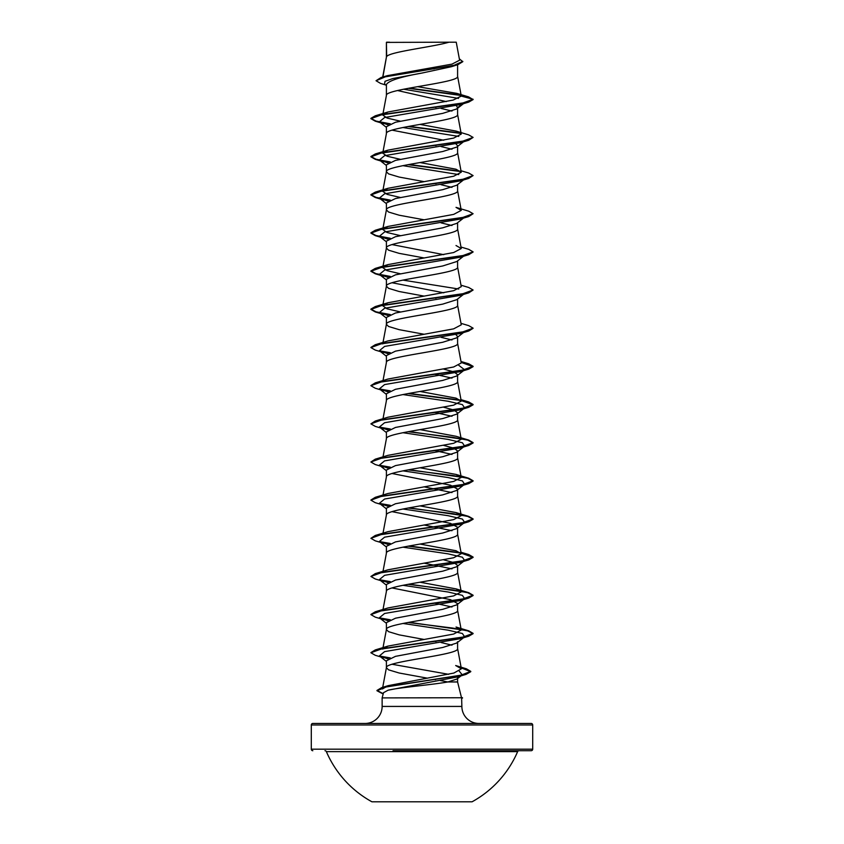 <?xml version="1.0" encoding="UTF-8"?>
<svg xmlns="http://www.w3.org/2000/svg" width="844" height="844" viewBox="0 0 844 844"><rect width="100%" height="100%" fill="white"/><g stroke="black" fill="none" stroke-linecap="round" stroke-linejoin="round"><path stroke-width="1.27" d="M371.93 801.8L472.07 801.8A104.065 104.065 0 0 0 517.625 751.635L326.375 751.635A104.065 104.065 0 0 0 371.93 801.8M324.972 750.706A1.53 1.53 0 0 1 326.375 751.635M519.028 750.706A1.53 1.53 0 0 0 517.625 751.635M393.03 750.706L531.171 750.706A1.53 1.53 0 0 0 532.701 749.177L532.701 724.985L311.299 724.985L311.299 749.177L532.701 749.177M312.829 750.706A1.53 1.53 0 0 1 311.299 749.177M461.773 697.555L462.512 697.745L461.52 697.745L457.596 681.963L447.89 681.963C432.117 684.811 398.674 687.543 388.071 690.213L383.535 692.671L382.132 697.904L461.52 697.745M532.701 724.985A1.53 1.53 0 0 0 531.171 723.456L312.829 723.456A1.53 1.53 0 0 0 311.299 724.985M478.896 723.456A17.028 17.028 0 0 1 461.868 706.428L382.132 706.428A17.028 17.028 0 0 1 365.104 723.456L478.896 723.456M457.596 681.963L457.596 678.07L456.973 679.03L447.89 681.963L440.357 680.538M382.132 697.904L382.132 706.428M461.615 697.904L461.868 706.428M386.689 42.4L448.945 42.2C433.099 46.979 389.654 51.758 386.689 56.537L386.404 42.4L386.404 57.202M382.902 76.983L386.404 57.297M385.761 85.012L380.56 83.419L376.044 80.729L385.634 76.709L457.954 64.64L451.392 66.718L422 73.048C400.351 76.899 388.483 80.739 386.404 84.569L386.404 95.456C384.199 89.095 459.801 82.733 457.596 76.382L457.596 64.756M400.214 121.146L387.111 118.076L382.743 115.006L386.404 95.456M456.33 105.648L457.596 107.61L456.741 108.939L442.731 113.37L395.488 122.243L386.404 126.684L386.404 133.605C384.199 127.244 459.801 120.882 457.596 114.531L457.596 108.264M400.214 159.294L387.111 156.224L382.743 153.154L386.404 133.605M463.472 141.813L456.741 147.088L442.72 151.519L395.488 160.392L386.404 164.833L386.404 171.754L388.546 173.875L399.117 177.05L423.994 181.629M457.596 146.423L457.596 152.68C459.801 159.041 384.199 165.392 386.404 171.754L382.743 191.303L387.976 188.296L453.682 176.238L461.257 172.229L456.013 169.222L420.006 162.554M463.472 179.972L456.731 185.247L442.71 189.678L395.509 198.54L386.404 202.982L386.404 209.903L388.546 212.023L399.117 215.199L423.994 219.778M457.596 184.572L457.596 190.828C459.801 197.19 384.199 203.541 386.404 209.903L382.743 229.452L387.987 226.445L453.682 214.387L461.257 210.378L456.024 207.371L468.694 211.179L473.094 213.711L461.71 217.847L375.295 230.254L370.906 232.796L376.013 235.529L390.297 238.261M463.472 218.121L456.741 223.386L442.731 227.817L395.488 236.7L386.404 241.131L386.404 248.052L388.546 250.172L399.117 253.348L423.994 257.926M457.596 222.721L457.596 228.977C459.801 235.339 384.199 241.69 386.404 248.052L382.743 267.601L387.976 264.605L453.639 252.546L461.257 248.526L456.013 245.52M463.472 256.27L456.752 261.534L442.71 265.976L395.488 274.849L386.404 279.28L386.404 286.2L388.546 288.321L399.117 291.507L423.994 296.086M457.596 260.87L457.596 267.126C459.801 273.488 384.199 279.849 386.404 286.2L382.743 305.75L387.976 302.753L453.65 290.695L461.257 286.675L457.575 266.936M464.633 293.512L456.741 299.683L442.71 304.125L395.498 312.997L386.404 317.428L386.404 324.349L388.546 326.47L399.117 329.656L423.994 334.235M457.596 299.019L457.596 305.275C459.801 311.636 384.199 317.998 386.404 324.349L382.743 343.898M457.596 336.503L456.741 337.832L442.741 342.263L395.488 351.146L386.404 355.588L386.404 362.509C384.199 356.147 459.801 349.785 457.596 343.434L457.596 336.503L455.929 334.646M383.018 380.57L386.404 362.509M457.596 374.662L456.741 375.991L442.699 380.433L395.488 389.295L386.404 393.737L386.404 400.657C384.199 394.296 459.801 387.934 457.596 381.583L457.596 374.662L453.956 371.887L443.786 369.123M383.018 418.719L386.404 400.657M443.786 407.272L453.956 410.036L457.596 412.811L456.752 414.14L442.72 418.571L395.498 427.444L386.404 431.885L386.404 438.711M457.596 412.811L457.596 419.732C459.801 426.083 384.199 432.444 386.404 438.806M457.596 450.96L456.741 452.289L442.741 456.72L395.488 465.603L386.404 470.034L386.404 476.955C384.199 470.593 459.801 464.242 457.596 457.881L457.596 450.96L453.966 448.196L443.786 445.421M383.018 495.017L386.404 476.955M392.027 473.495L450.496 485.205L457.596 489.109L456.741 490.438L442.678 494.879L395.488 503.752L386.404 508.183L386.404 515.009M457.596 489.109L457.596 496.029C459.801 502.391 384.199 508.742 386.404 515.104M457.596 527.257L456.752 528.587L442.741 533.018L395.498 541.901L386.404 546.332L386.404 553.253C384.199 546.901 459.801 540.54 457.596 534.178L457.596 527.257L450.464 523.354L392.038 511.643M457.596 565.406L456.741 566.746L442.731 571.177L395.488 580.05L386.404 584.481L386.404 591.401C384.199 585.05 459.801 578.689 457.596 572.327L457.596 565.406L453.966 562.642L443.786 559.878M383.018 609.463L386.404 591.401M392.027 587.941L450.485 599.662L457.596 603.555L456.731 604.884L442.699 609.326L395.498 618.198L386.404 622.64L386.404 629.561L388.546 631.671L399.117 634.857L423.994 639.435M457.596 603.555L457.596 610.476C459.801 616.837 384.199 623.199 386.404 629.561L383.018 647.622M461.14 667.509L466.363 668.786L455.676 665.526L461.383 668.828L453.882 673.048L388.124 685.666L382.416 688.957L386.404 667.709C384.199 661.348 459.801 654.986 457.596 648.635L457.596 641.714L456.741 643.044L442.731 647.475L395.488 656.347L386.404 660.789L386.404 667.709L388.546 669.83L399.117 673.006L427.497 678.186M429.881 68.195L434.016 68.934M397.503 90.519L446.276 101.596M434.945 107.251L435.979 107.441M441.096 108.433L451.973 111.07M392.027 130.145L443.786 140.22M455.929 143.891L457.596 145.759M434.945 145.4L435.979 145.59M441.096 146.582L451.973 149.219M434.945 183.549L435.979 183.739M441.096 184.73L451.962 187.368M441.096 222.879L451.973 225.517M392.038 244.591L443.786 254.666M392.027 282.74L443.786 292.815M434.945 298.006L435.979 298.196M441.096 337.326L451.962 339.963M434.945 374.303L451.973 378.123M434.945 412.452L451.973 416.271M434.945 450.601L451.973 454.42M423.994 486.83L451.973 492.569M423.994 524.979L451.973 530.718M423.994 563.138L451.973 568.867M434.945 603.207L451.962 607.015M434.945 641.356L435.979 641.545M441.096 642.537L451.973 645.175M392.027 664.249L448.649 674.324M434.533 679.431L435.536 679.61M376.044 80.729L381.003 77.553L387.312 75.665L451.941 64.133L459.6 60.209L456.245 42.2L448.945 42.2M458.492 98.4L403.58 89.221M386.404 85.529L384.558 84.062L385.001 81.309L392.798 78.555L422 73.048M461.056 95.488L408.369 88.303M457.954 64.64L462.797 61.675L459.347 58.837M386.404 42.917L386.605 42.2L389.538 42.2M388.071 124.817L379.367 121.831L384.59 117.527L460.413 104.582L468.715 102.113L473.094 99.581L468.568 96.87L456.678 93.346L417.611 86.668M460.676 95.108L409.372 88.114M381.003 77.553L453.872 65.41L462.797 61.359M382.743 115.006L387.976 111.999L375.295 115.807L461.7 103.401L473.094 99.265L461.278 96.1L456.667 93.346M382.743 649.099L387.976 646.103L453.65 634.055L461.257 630.025L456.024 627.029L468.715 630.837L473.094 633.369L461.689 637.505L375.295 649.912L370.927 652.602M409.055 584.132L468.705 592.688L473.094 595.22L461.689 599.356L375.295 611.763L387.987 607.954L453.65 595.896L461.257 591.876L456.013 588.88L420.006 582.212M461.088 552.82L468.705 554.54L473.094 557.072L461.71 561.207L375.306 573.604L387.976 569.805L453.661 557.747L461.257 553.727L456.024 550.731L420.006 544.053M409.055 507.824L468.705 516.391L473.094 518.923L461.679 523.058L375.285 535.465L387.976 531.657L453.671 519.598L461.257 515.578L456.013 512.572L420.006 505.904M409.055 469.675L468.694 478.231L473.094 480.763L461.71 484.899L375.306 497.306L387.987 493.497L453.682 481.439L461.257 477.43L456.024 474.423L420.006 467.755M409.055 431.527L468.715 440.083L473.094 442.625L461.679 446.761L375.285 459.157L387.976 455.349L453.682 443.29L461.257 439.281L457.575 419.542M468.715 440.083L456.013 436.274L420.006 429.607M461.088 400.225L468.694 401.934L473.094 404.466L461.7 408.601L375.295 421.008L387.987 417.2L453.671 405.141L461.257 401.132L455.992 398.125L420.006 391.458M461.088 362.076L468.715 363.785L473.094 366.317L461.689 370.453L375.295 382.859L387.997 379.04L453.661 366.992L461.257 362.973L457.575 343.234M460.982 323.336L468.705 325.636L473.094 328.168L461.689 332.304L375.285 344.711L387.987 340.902L453.65 328.854L461.257 324.824L457.575 305.085M400.214 311.9L387.111 308.83L382.743 305.75M400.214 273.741L387.132 270.671L382.743 267.601M400.214 235.592L387.101 232.522L382.743 229.452M400.214 197.443L387.111 194.373L382.743 191.303M382.743 153.154L387.987 150.148L453.671 138.089L461.257 134.08L456.013 131.073L420.006 124.406M387.976 111.999L453.133 100.077L461.278 96.1M402.904 127.507L458.777 136.422M456.013 131.073L468.694 134.882L473.094 137.414L468.705 140.273L460.402 142.742L384.6 155.676L379.357 159.98L388.071 162.966M402.904 165.656L458.777 174.581M460.982 170.741L468.715 173.031L473.094 175.573L468.705 178.422L460.413 180.89L384.59 193.825L379.367 198.129L388.071 201.115M473.094 213.711L468.705 216.57L460.413 219.039L384.59 231.973L379.357 236.288L388.071 239.263M464.538 255.437L463.746 255.922M473.073 252.029L468.694 254.719L460.413 257.188L384.6 270.122L379.357 274.437L388.071 277.412M402.904 280.102L458.777 289.028M464.538 293.585L463.746 294.071M460.982 285.188L468.705 287.488L473.094 290.019L468.715 292.868L460.413 295.337L384.59 308.271L379.367 312.586L388.092 315.572M464.548 331.734L463.746 332.219M473.073 328.327L468.705 331.027L460.402 333.486L384.6 346.42L379.357 350.735L388.071 353.72M458.777 365.325L464.643 369.809L460.423 371.634L384.59 384.579L379.367 388.884L388.071 391.869M402.904 394.559L448.153 401.259L462.396 404.614L464.633 407.958L460.402 409.794L384.6 422.728L379.357 427.032L388.092 430.018M402.904 432.708L448.143 439.407L462.385 442.762L464.643 446.107L460.413 447.942L384.59 460.877L379.357 465.181L388.071 468.167M402.904 470.857L448.153 477.556L462.396 480.911L464.633 484.266L460.413 486.091L384.59 499.026L379.367 503.341L388.071 506.316M402.904 509.006L448.143 515.705L462.385 519.06L464.643 522.404L460.402 524.24L384.6 537.174L379.357 541.489L388.071 544.464M402.904 547.155L448.143 553.864L462.396 557.209L464.633 560.564L460.413 562.389L384.59 575.323L379.367 579.638L388.071 582.624M402.904 585.303L448.143 592.013L462.385 595.358L464.643 598.712L460.402 600.538L384.6 613.472L379.357 617.787L388.071 620.773M402.904 623.452L448.143 630.162L462.385 633.506L464.643 636.861L460.423 638.686L384.59 651.621L379.367 655.936L388.071 658.921M459.273 671.138L462.269 674.905L457.701 676.877L388.071 690.213M468.715 102.113L382.321 114.52L370.906 118.656L375.285 121.188L389.717 124.047M408.021 126.516L460.94 133.457M468.705 140.273L382.3 152.68L370.906 156.815L375.306 159.347L389.706 162.196M408.021 164.664L460.94 171.606M468.705 178.422L382.311 190.828L370.906 194.964L375.285 197.496L389.717 200.344M468.705 216.57L382.311 228.977L370.906 233.113L375.295 235.645L389.706 238.493M468.694 254.719L382.29 267.126L370.906 271.262L375.295 273.794L389.717 276.642M468.715 292.868L382.321 305.275L370.906 309.41L375.295 311.942L389.728 314.801M468.705 331.027L382.29 343.434L370.906 347.57L375.306 350.102L383.587 352.56M380.254 351.294L389.706 352.95M461.151 362.403L473.094 366.634L468.705 369.166L382.321 381.572L370.906 385.708L375.285 388.24L383.587 390.709M380.254 389.443L389.717 391.099M408.021 393.568L460.94 400.51M461.151 400.552L473.094 404.782L468.705 407.325L382.3 419.732L370.906 423.867L375.306 426.399L383.598 428.868M380.254 427.591L389.728 429.248M408.021 431.717L452.795 437.329L467.745 440.135L473.094 442.942L468.705 445.474L382.3 457.881L370.906 462.016L375.285 464.548L383.587 467.017M380.254 465.74L389.717 467.397M408.021 469.865L452.785 475.478L467.734 478.284L473.094 481.08L468.715 483.623L382.311 496.029L370.906 500.165L375.295 502.697L383.598 505.166M380.254 503.9L389.706 505.545M408.021 508.014L452.795 513.627L467.745 516.433L473.094 519.239L468.694 521.771L382.29 534.178L370.906 538.314L375.295 540.846L383.587 543.314M380.254 542.048L389.706 543.694M408.021 546.163L460.94 553.115M461.151 553.147L473.094 557.388L468.715 559.92L382.321 572.327L370.906 576.463L375.295 578.995L383.587 581.463M380.254 580.197L389.717 581.843M408.021 584.322L452.795 589.924L467.734 592.731L473.094 595.537L468.705 598.079L382.29 610.476L370.906 614.611L375.306 617.154L383.587 619.612M380.254 618.346L389.706 620.002M408.021 622.471L452.795 628.084L467.745 630.89L473.094 633.686L468.705 636.228L382.311 648.625L370.906 652.76L375.285 655.292L383.587 657.761M380.254 656.495L389.717 658.151M461.193 667.847L470.773 671.687L466.088 674.377L386.953 686.657L376.973 690.751L383.176 694.011M457.596 107.61L462.259 104.034M375.295 115.807L370.906 118.339L376.002 121.082L390.297 123.815M409.055 126.326L460.529 133.067M473.094 137.414L461.7 141.549L375.295 153.956L370.906 156.499L376.013 159.231L390.297 161.964M409.055 164.475L460.529 171.216M473.094 175.573L461.679 179.709L375.295 192.105L370.906 194.637L376.013 197.38L390.297 200.112M460.982 247.039L468.705 249.339L473.094 251.871L461.679 256.006L375.285 268.413L370.906 270.945L376.013 273.678L390.297 276.421M473.094 290.019L461.71 294.155L375.306 306.562L370.906 309.094L376.013 311.826L390.318 314.569M375.285 344.711L370.927 347.401M379.462 350.809L390.297 352.718M375.295 382.859L370.927 385.55M379.462 388.957L390.297 390.867M409.055 393.378L460.529 400.119M375.295 421.008L370.906 423.867M379.452 427.106L390.318 429.016M375.285 459.157L370.906 462.016M379.462 465.255L390.297 467.165M375.306 497.306L370.927 500.007M379.452 503.404L390.297 505.313M375.285 535.465L370.906 538.314M379.462 541.563L390.297 543.473M409.055 545.973L460.529 552.725M375.306 573.604L370.906 576.463M379.462 579.712L390.297 581.621M375.295 611.763L370.927 614.453M379.462 617.861L390.297 619.77M409.055 622.281L468.715 630.837M379.462 656.01L390.297 657.919M466.363 668.786L470.773 671.37L460.307 675.443L381.615 687.67L376.973 690.434L383.26 693.694M461.615 698.072L462.512 697.745M531.171 750.706L450.97 750.706M461.383 668.828L457.575 648.435M461.257 630.025L457.575 610.286M461.257 591.876L457.575 572.137M383.018 571.314L386.425 553.063M461.257 553.727L457.575 533.988M383.018 533.165L386.425 514.914M461.257 515.578L457.575 495.839M461.257 477.43L457.575 457.691M383.018 456.868L386.425 438.616M461.257 401.132L457.575 381.382M461.257 248.526L457.575 228.787M461.257 210.378L457.575 190.638M461.257 172.229L457.575 152.49M461.257 134.08L457.575 114.33M461.267 95.942L457.575 76.182M382.701 77.047L386.425 57.107M383.587 123.657L375.285 121.188M383.598 161.816L375.306 159.347M383.587 199.965L375.285 197.496M383.598 238.113L375.295 235.645M383.577 276.262L375.295 273.794M383.587 314.411L375.295 311.942M460.423 371.634L468.705 369.166M460.402 409.794L468.705 407.325M460.413 447.942L468.705 445.474M460.413 486.091L468.715 483.623M460.402 524.24L468.694 521.771M460.413 562.389L468.715 559.92M460.402 600.538L468.705 598.079M460.423 638.686L468.705 636.228M457.701 676.877L466.088 674.377M456.741 108.939L463.472 103.664M379.367 121.831L386.404 127.349M379.357 159.98L386.404 165.498M379.367 198.129L386.404 203.647M379.357 236.288L386.404 241.795M379.357 274.437L386.404 279.944M379.367 312.586L386.404 318.093M464.643 331.66L456.752 337.832M379.357 350.735L386.404 356.242M464.643 369.809L456.741 375.991M379.367 388.884L386.404 394.391M464.633 407.958L456.752 414.14M379.357 427.032L386.404 432.55M464.643 446.107L456.741 452.289M379.357 465.181L386.404 470.699M464.633 484.266L456.741 490.438M379.367 503.341L386.404 508.848M464.643 522.404L456.752 528.587M379.357 541.489L386.404 546.996M464.633 560.564L456.741 566.746M379.367 579.638L386.404 585.145M464.643 598.712L456.741 604.895M379.357 617.787L386.404 623.294M464.643 636.861L456.741 643.044M379.367 655.936L386.404 661.443M462.269 674.905L456.973 679.03M388.124 685.666L381.615 687.67M387.976 646.103L375.295 649.912M456.013 588.869L468.705 592.688M460.982 552.24L468.705 554.54M456.013 512.572L468.705 516.391M456.024 474.423L468.694 478.231M460.982 399.645L468.694 401.934M460.982 361.485L468.715 363.785M387.976 302.753L375.306 306.562M387.976 264.605L375.285 268.413M387.987 226.445L375.295 230.254M387.976 188.296L375.295 192.105M387.987 150.148L375.295 153.956M461.868 698.241L462.512 698.072"/></g></svg>
